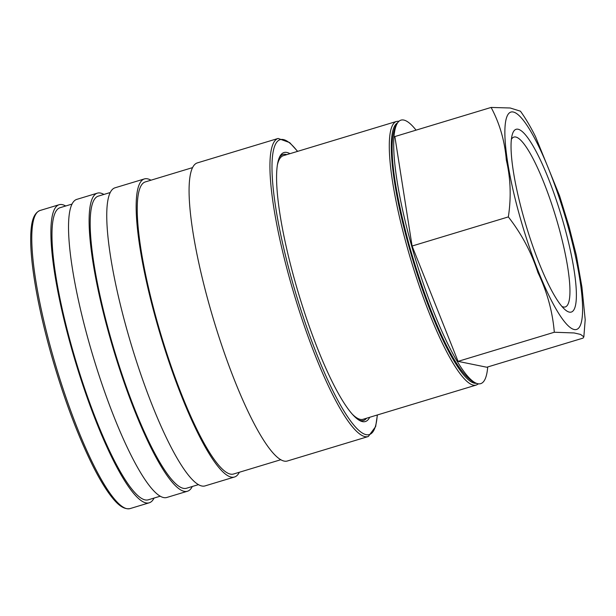 <?xml version="1.0" encoding="UTF-8"?>
<svg xmlns="http://www.w3.org/2000/svg" width="616" height="616" viewBox="0 0 616 616"><rect width="100%" height="100%" fill="white"/><g stroke="black" fill="none" stroke-linecap="round" stroke-linejoin="round"><path stroke-width="0.92" d="M519.65 215.846A113.567 21.745 -106.8 0 1 513.159 111.989A113.567 21.745 -106.8 0 1 567.813 225.679A113.567 21.745 -106.8 0 1 574.305 329.537A113.567 21.745 -106.8 0 1 519.65 215.846M535.504 136.629L559.559 195.78L568.938 226.18L576.33 255.255L581.935 287.156L585.2 319.735L583.845 336.86L580.595 334.426L574.12 332.948L554.308 332.247C552.598 311.704 547.139 291.807 537.93 272.565C531.462 252.483 521.606 233.926 508.346 216.909C511.318 197.32 510.649 178.401 506.337 160.16C504.773 141.079 499.699 123.5 491.114 107.438L510.194 107.993L520.443 111.18C525.602 118.349 530.622 126.834 535.504 136.629M563.971 224.894A95.457 18.272 -106.8 0 1 564.934 309.571A95.457 18.272 -106.8 0 1 523.492 216.632A95.457 18.272 -106.8 0 1 512.142 135.096A95.457 18.272 -106.8 0 1 563.971 224.894M511.372 139.385A88.727 16.986 -106.8 0 1 513.89 137.099A88.727 16.986 -106.8 0 1 558.396 225.856A88.727 16.986 -106.8 0 1 565.28 306.945A88.727 16.986 -106.8 0 1 561.915 306.429M154.062 498.067A155.702 29.807 -106.8 0 1 149.272 502.779A155.702 29.807 -106.8 0 1 71.163 347.016A155.702 29.807 -106.8 0 1 59.098 204.728A155.702 29.807 -106.8 0 1 65.689 205.998M160.322 496.173L148.371 499.784A152.568 29.214 -106.8 0 1 71.833 347.147A152.568 29.214 -106.8 0 1 59.998 207.723L71.949 204.104M192.284 486.501A155.702 29.807 -106.8 0 1 187.495 491.222A155.702 29.807 -106.8 0 1 109.386 335.45A155.702 29.807 -106.8 0 1 97.313 193.162A155.702 29.807 -106.8 0 1 103.911 194.433M187.495 491.222L166.913 497.443A155.702 29.807 -106.8 0 1 88.804 341.68A155.702 29.807 -106.8 0 1 76.738 199.392L97.313 193.162M198.537 484.607L186.594 488.218A152.568 29.214 -106.8 0 1 110.048 335.589A152.568 29.214 -106.8 0 1 98.221 196.157L110.172 192.546M239.324 472.264A155.702 29.807 -106.8 0 1 234.542 476.984A155.702 29.807 -106.8 0 1 156.433 321.221A155.702 29.807 -106.8 0 1 144.36 178.933A155.702 29.807 -106.8 0 1 150.959 180.203M234.542 476.984L205.136 485.878A155.702 29.807 -106.8 0 1 127.027 330.114A155.702 29.807 -106.8 0 1 114.953 187.826L144.36 178.933M280.865 459.698L233.633 473.989A152.568 29.214 -106.8 0 1 157.095 321.352A152.568 29.214 -106.8 0 1 145.261 181.928L192.492 167.637M209.355 305.205A155.702 29.807 -106.8 0 1 197.282 162.917L278.132 138.454A155.702 29.807 -106.8 0 0 290.205 280.742A155.702 29.807 -106.8 0 0 368.314 436.505L287.464 460.968A155.702 29.807 -106.8 0 1 209.355 305.205M369.7 417.286A140.517 26.904 -106.8 0 1 359.582 420.474A140.517 26.904 -106.8 0 1 294.895 280.95A140.517 26.904 -106.8 0 1 279.756 156.641A140.517 26.904 -106.8 0 1 289.944 153.684M366.512 418.249A138.954 26.603 -106.8 0 1 358.635 419.896M277.3 165.342A137.707 26.365 -106.8 0 1 283.345 155.679L396.535 121.429A137.707 26.365 -106.8 0 0 407.215 247.27A137.707 26.365 -106.8 0 0 476.299 385.038L363.101 419.28A137.707 26.365 -106.8 0 1 352.714 414.591M416.062 130.145A137.645 26.357 73.2 0 0 398.375 121.845A137.645 26.357 73.2 0 0 411.634 245.938A137.645 26.357 73.2 0 0 477.593 383.668A137.645 26.357 73.2 0 0 487.718 366.959M279.287 157.642A138.954 26.603 -106.8 0 1 286.756 154.647M491.114 107.438L394.864 136.559L412.089 246.03L458.058 361.369L486.794 367.236L583.044 338.115L583.845 336.86M458.058 361.369L554.308 332.247M412.089 246.03L508.346 216.909M52.052 352.799A155.702 29.807 -106.8 0 1 39.986 210.51C32.486 213.644 31.285 224.632 30.8 234.003C30.43 242.511 30.962 252.891 32.394 265.134C35.474 290.814 41.642 320.205 50.882 353.291C63.325 396.997 77.285 434.465 92.746 465.688C98.421 476.969 103.811 486.178 108.916 493.308C115.046 501.717 122.276 510.156 130.169 508.562A155.702 29.807 -106.8 0 1 52.052 352.799M377.262 414.999A154.139 29.514 -106.8 0 1 345.391 413.321A154.139 29.514 -106.8 0 1 292.007 280.365A154.139 29.514 -106.8 0 1 297.505 151.39M476.314 383.291A136.136 26.065 -106.8 0 1 409.016 246.893A136.136 26.065 -106.8 0 1 397.52 122.877M59.098 204.728L39.986 210.51M297.636 151.351L289.674 142.596L278.132 138.454M399.091 121.167L396.535 121.429M398.375 121.845C385.909 135.481 393.301 186.717 409.702 246.977C429.698 316.27 457.457 379.217 477.593 383.668M478.57 383.837L476.299 385.038M377.392 414.961L375.652 426.572L368.314 436.505M149.272 502.779L130.169 508.562"/></g></svg>
